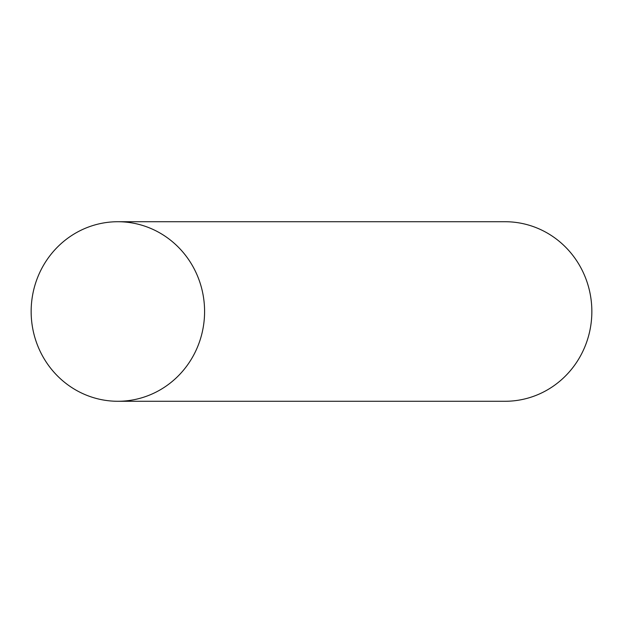 <?xml version="1.0" encoding="UTF-8"?>
<svg xmlns="http://www.w3.org/2000/svg" width="623" height="623" viewBox="0 0 623 623"><rect width="100%" height="100%" fill="white"/><g stroke="black" fill="none" stroke-linecap="round" stroke-linejoin="round"><path stroke-width="0.93" d="M117.864 401.274L505.136 401.274A89.774 86.714 -90 0 0 591.85 311.5A89.774 86.714 -90 0 0 505.136 221.726L117.864 221.726A89.774 86.714 -90 0 0 31.15 311.5A89.774 86.714 -90 0 0 117.864 401.274A89.774 86.714 -90 0 0 204.585 311.5A89.774 86.714 -90 0 0 117.864 221.726"/></g></svg>
